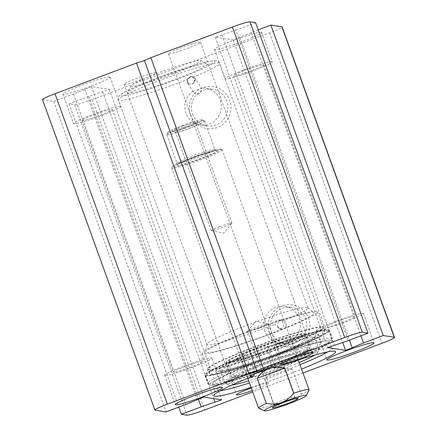 <?xml version="1.0" encoding="UTF-8"?>
<svg xmlns="http://www.w3.org/2000/svg" width="437" height="437" viewBox="0 0 437 437"><rect width="100%" height="100%" fill="white"/><g stroke="black" fill="none" stroke-linecap="round" stroke-linejoin="round"><path stroke-width="0.33" stroke-dasharray="2.19 1.64" d="M271.951 61.568A25.067 2.054 -19.9 0 1 272.311 61.759A25.067 2.054 -19.9 0 1 249.44 72.225A25.067 2.054 -19.9 0 1 225.17 78.824A25.067 2.054 -19.9 0 1 246.299 68.997A25.067 2.054 -19.9 0 1 271.951 61.568M261.321 32.201A25.067 2.054 160.1 0 0 235.669 39.636A25.067 2.054 160.1 0 0 214.54 49.463A25.067 2.054 160.1 0 0 238.81 42.859A25.067 2.054 160.1 0 0 261.681 32.393A25.067 2.054 160.1 0 0 261.321 32.201M263.658 64.687A16.114 1.322 -19.9 0 1 263.893 64.807A16.114 1.322 -19.9 0 1 249.188 71.537A16.114 1.322 -19.9 0 1 233.587 75.781A16.114 1.322 -19.9 0 1 247.167 69.461A16.114 1.322 -19.9 0 1 263.658 64.687M120.35 106.273A25.067 2.054 -19.9 0 1 120.716 106.464A25.067 2.054 -19.9 0 1 97.839 116.93A25.067 2.054 -19.9 0 1 73.569 123.529A25.067 2.054 -19.9 0 1 94.698 113.702A25.067 2.054 -19.9 0 1 120.35 106.273M109.72 76.907A25.067 2.054 160.1 0 0 84.068 84.341A25.067 2.054 160.1 0 0 62.939 94.163A25.067 2.054 160.1 0 0 87.209 87.564A25.067 2.054 160.1 0 0 110.086 77.098A25.067 2.054 160.1 0 0 109.72 76.907M112.063 109.392A16.114 1.322 -19.9 0 1 112.298 109.512A16.114 1.322 -19.9 0 1 97.593 116.242A16.114 1.322 -19.9 0 1 81.987 120.486A16.114 1.322 -19.9 0 1 95.572 114.166A16.114 1.322 -19.9 0 1 112.063 109.392M165.049 375.432A25.067 2.054 160.1 0 0 190.701 368.003A25.067 2.054 160.1 0 0 211.83 358.176A25.067 2.054 160.1 0 0 187.56 364.775A25.067 2.054 160.1 0 0 164.689 375.241A25.067 2.054 160.1 0 0 165.049 375.432M203.178 361.099A16.114 1.322 160.1 0 0 186.686 365.873A16.114 1.322 160.1 0 0 173.107 372.193A16.114 1.322 160.1 0 0 188.708 367.949A16.114 1.322 160.1 0 0 203.413 361.219A16.114 1.322 160.1 0 0 203.178 361.099M316.65 330.727A25.067 2.054 160.1 0 0 342.302 323.298A25.067 2.054 160.1 0 0 363.431 313.471A25.067 2.054 160.1 0 0 339.161 320.07A25.067 2.054 160.1 0 0 316.284 330.536A25.067 2.054 160.1 0 0 316.65 330.727M354.778 316.393A16.114 1.322 160.1 0 0 338.287 321.168A16.114 1.322 160.1 0 0 324.702 327.488A16.114 1.322 160.1 0 0 340.308 323.243A16.114 1.322 160.1 0 0 355.013 316.514A16.114 1.322 160.1 0 0 354.778 316.393M271.481 332.169A18.507 18.239 -81.2 0 0 306.637 328.531A18.507 18.239 -81.2 0 0 291.452 307.44A18.507 18.239 -81.2 0 0 271.481 332.169M269.438 333.174A21.194 20.889 98.8 0 1 292.643 304.911A21.194 20.889 98.8 0 1 305.097 339.309A21.194 20.889 98.8 0 1 269.438 333.174M302.988 372.985L252.701 391.891M42.504 99.625A16.114 1.322 160.1 0 0 42.739 99.751L53.735 101.46L73.503 94.031L91.393 86.613L109.288 89.394L88.787 96.402L69.024 103.837L74.651 104.711A16.114 1.322 160.1 0 0 92.256 99.516L269.645 32.835A16.114 1.322 160.1 0 0 282.116 26.936M190.472 115.024A21.194 20.889 98.8 0 1 213.677 86.761A21.194 20.889 98.8 0 1 226.126 121.158A21.194 20.889 98.8 0 1 190.472 115.024M264.915 331.148A18.507 18.239 98.8 0 1 284.891 306.419A18.507 18.239 98.8 0 1 300.077 327.51A18.507 18.239 98.8 0 1 264.915 331.148M192.509 114.019A18.507 18.239 -81.2 0 0 227.666 110.381A18.507 18.239 -81.2 0 0 212.486 89.295A18.507 18.239 -81.2 0 0 192.509 114.019M192.864 91.278C193.017 91.562 194.826 90.951 198.294 89.448C201.441 88.465 202.38 88.045 201.107 88.176A18.507 18.239 98.8 0 1 221.106 109.359A18.507 18.239 98.8 0 1 185.949 113.003A18.507 18.239 98.8 0 1 192.864 91.278L193.236 91.95C194.694 93.971 196.47 94.676 198.556 94.064C200.791 92.966 201.637 91.005 201.107 88.176L201.512 88.274L194.929 77.972A4.479 3.638 -32.6 0 0 190.215 76.808C186.91 79.108 186.626 81.473 189.363 83.904C187.67 83.019 186.938 81.577 187.162 79.578L191.248 76.475L192.979 77.24C195.115 79.911 194.82 82.151 192.1 83.959C195.7 81.107 195.694 78.66 192.078 76.601L190.215 76.808A4.479 3.638 -32.6 0 0 187.386 82.795A4.479 3.638 -32.6 0 0 188.686 83.92L189.363 83.904M188.686 83.92L192.1 83.959A4.479 3.638 -32.6 0 0 194.929 77.972M277.905 326.264A4.479 4.414 -81.2 0 0 285.913 326.854A4.479 4.414 -81.2 0 0 282.739 320.283A4.479 4.414 -81.2 0 0 277.905 326.264M282.193 321.255L283.504 323.659L283.58 325.461L282.996 327.045L281.739 328.269L279.024 328.766L274.818 324.216L276.331 320.818L279.669 319.808L282.193 321.255A53.718 4.403 160.1 0 0 307.948 307.785A53.718 4.403 160.1 0 0 307.823 307.61A53.718 4.403 160.1 0 0 255.94 321.927A53.718 4.403 160.1 0 0 206.914 344.137A53.718 4.403 160.1 0 0 206.925 344.351A53.718 4.403 160.1 0 0 266.39 327.46A53.718 4.403 160.1 0 0 274.818 324.216M273.529 367.386L271.169 364.829L268.739 358.116A13.432 1.098 160.1 0 0 270.481 357.215L266.838 347.142A13.432 1.098 160.1 0 0 267.794 346.317A13.432 1.098 160.1 0 0 254.793 349.857A13.432 1.098 160.1 0 0 242.535 355.461A13.432 1.098 160.1 0 0 245.911 355.013L249.554 365.081A13.432 1.098 160.1 0 0 252.225 364.321L254.656 371.035L254.088 374.132M245.911 355.013A65.359 5.353 160.1 0 0 205.641 374.99A65.359 5.353 160.1 0 0 268.919 357.783A65.359 5.353 160.1 0 0 328.553 330.498A65.359 5.353 160.1 0 0 266.838 347.142M277.741 354.402A63.917 5.239 160.1 0 0 327.04 330.782A63.917 5.239 160.1 0 0 265.314 347.819A63.917 5.239 160.1 0 0 206.98 374.241A63.917 5.239 160.1 0 0 277.741 354.402M252.225 364.321A62.223 5.097 160.1 0 0 212.229 383.992A62.223 5.097 160.1 0 0 272.475 367.604A62.223 5.097 160.1 0 0 329.252 341.63A62.223 5.097 160.1 0 0 268.739 358.116M249.554 365.081A65.359 5.353 160.1 0 0 209.285 385.057A65.359 5.353 160.1 0 0 272.562 367.85A65.359 5.353 160.1 0 0 332.196 340.565A65.359 5.353 160.1 0 0 270.481 357.215M251.078 387.406A64.807 5.31 160.1 0 0 301.59 369.123M251.275 387.958A17.01 1.393 -19.9 0 1 268.504 383.2A17.01 1.393 -19.9 0 1 252.225 390.574M271.169 364.829A62.223 5.097 -19.9 0 1 331.53 348.142A62.223 5.097 -19.9 0 1 331.678 348.344A62.223 5.097 -19.9 0 1 327.745 351.878M299.99 364.709A62.223 5.097 -19.9 0 1 249.478 382.992M219.948 390.902A62.223 5.097 -19.9 0 1 214.66 390.705A62.223 5.097 -19.9 0 1 214.643 390.454A62.223 5.097 -19.9 0 1 254.656 371.035M275.791 350.135A61.327 5.026 -19.9 0 1 207.908 369.423A61.327 5.026 -19.9 0 1 207.892 369.178A61.327 5.026 -19.9 0 1 263.866 343.826A61.327 5.026 -19.9 0 1 323.096 327.471A61.327 5.026 -19.9 0 1 323.243 327.674A61.327 5.026 -19.9 0 1 275.791 350.135M270.022 334.196A61.327 5.026 160.1 0 0 317.475 311.734A61.327 5.026 160.1 0 0 258.098 327.881A61.327 5.026 160.1 0 0 202.14 353.484A61.327 5.026 160.1 0 0 270.022 334.196M172.145 74.312A37.156 3.043 160.1 0 0 200.687 60.508A37.156 3.043 160.1 0 0 164.918 70.488A37.156 3.043 160.1 0 0 131.051 85.718A37.156 3.043 160.1 0 0 172.145 74.312M174.86 79.485A42.526 3.485 160.1 0 0 207.531 63.687A42.526 3.485 160.1 0 0 166.59 75.104A42.526 3.485 160.1 0 0 127.828 92.54A42.526 3.485 160.1 0 0 174.86 79.485M269.427 334.103A57.75 4.731 160.1 0 0 313.968 312.761A57.75 4.731 160.1 0 0 258.196 328.16A57.75 4.731 160.1 0 0 205.494 352.031A57.75 4.731 160.1 0 0 269.427 334.103M168.742 53.931A17.01 1.393 160.1 0 0 186.151 48.889A17.01 1.393 160.1 0 0 200.485 42.22A17.01 1.393 160.1 0 0 184.015 46.699A17.01 1.393 160.1 0 0 168.496 53.8A17.01 1.393 160.1 0 0 168.742 53.931M124.381 84.472A17.01 1.393 160.1 0 0 141.79 79.43A17.01 1.393 160.1 0 0 156.124 72.76A17.01 1.393 160.1 0 0 139.654 77.24A17.01 1.393 160.1 0 0 124.135 84.341A17.01 1.393 160.1 0 0 124.381 84.472M69.024 103.837L178.815 407.126M88.787 96.402L198.36 399.085M102.657 91.885L213.682 398.593M109.288 89.394L221.663 399.833M91.393 86.613L203.768 397.053M84.762 89.104L197.136 399.544M73.503 94.031L185.878 404.471M53.735 101.46L166.115 411.9M258.185 29.874L233.232 39.947L215.337 37.167L235.833 30.153L348.213 340.598M235.833 30.153L255.601 22.724M221.969 34.676L334.343 345.115M215.337 37.167L327.712 347.606M233.232 39.947L342.712 342.389M239.864 37.456L349.431 340.139M251.122 32.529L360.907 335.824M273.649 367.528L277.124 367.206M292.162 369.134C281.98 367.184 272.814 370.631 264.669 379.469L273.781 404.64C279.817 405.591 284.908 405.263 289.048 403.668C293.216 402.144 297.291 399.019 301.273 394.305L292.162 369.134L264.669 379.469M221.805 149.58A26.859 2.201 -19.9 0 1 222.045 149.645A26.859 2.201 -19.9 0 1 222.193 149.787A26.859 2.201 -19.9 0 1 197.682 160.996A26.859 2.201 -19.9 0 1 171.681 168.07A26.859 2.201 -19.9 0 1 171.703 167.868A26.859 2.201 -19.9 0 1 195.355 157.162A26.859 2.201 -19.9 0 1 221.805 149.58M301.273 394.305A26.859 2.201 160.1 0 0 309.03 389.951M258.693 408.174A26.859 2.201 160.1 0 0 273.781 404.64M286.24 400.855A11.007 0.901 -19.9 0 1 274.059 404.318A11.007 0.901 -19.9 0 1 274.065 404.236A11.007 0.901 -19.9 0 1 284.099 399.718A11.007 0.901 -19.9 0 1 294.696 396.763A11.007 0.901 -19.9 0 1 294.757 396.823A11.007 0.901 -19.9 0 1 286.24 400.855M259.818 327.859A11.007 0.901 160.1 0 0 268.334 323.828A11.007 0.901 160.1 0 0 268.198 323.746A11.007 0.901 160.1 0 0 257.677 326.723A11.007 0.901 160.1 0 0 247.686 331.17A11.007 0.901 160.1 0 0 247.632 331.322A11.007 0.901 160.1 0 0 259.818 327.859M184.168 128.44A11.007 0.901 160.1 0 0 175.652 132.471A11.007 0.901 160.1 0 0 175.712 132.526A11.007 0.901 160.1 0 0 186.309 129.571A11.007 0.901 160.1 0 0 196.344 125.058A11.007 0.901 160.1 0 0 196.35 124.977A11.007 0.901 160.1 0 0 184.168 128.44M182.808 125.851A13.694 1.12 -19.9 0 1 197.956 121.65A13.694 1.12 -19.9 0 1 185.474 127.26A13.694 1.12 -19.9 0 1 172.287 130.942A13.694 1.12 -19.9 0 1 182.808 125.851M219.702 226.606A11.007 0.901 -19.9 0 1 231.889 223.143A11.007 0.901 -19.9 0 1 231.834 223.296A11.007 0.901 -19.9 0 1 221.843 227.737A11.007 0.901 -19.9 0 1 211.328 230.72A11.007 0.901 -19.9 0 1 211.186 230.638A11.007 0.901 -19.9 0 1 219.702 226.606M202.085 119.82A18.354 1.502 160.1 0 0 184.01 124.998A18.354 1.502 160.1 0 0 167.846 132.318A18.354 1.502 160.1 0 0 185.605 127.62A18.354 1.502 160.1 0 0 202.249 119.864A18.354 1.502 160.1 0 0 202.085 119.82M204.347 120.874A20.146 1.65 -19.9 0 1 204.527 120.923A20.146 1.65 -19.9 0 1 204.642 121.027A20.146 1.65 -19.9 0 1 186.26 129.439A20.146 1.65 -19.9 0 1 166.754 134.743A20.146 1.65 -19.9 0 1 166.776 134.591A20.146 1.65 -19.9 0 1 184.512 126.561A20.146 1.65 -19.9 0 1 204.347 120.874M220.669 149.055A25.963 2.125 160.1 0 0 195.104 156.38A25.963 2.125 160.1 0 0 172.244 166.732A25.963 2.125 160.1 0 0 197.355 160.089A25.963 2.125 160.1 0 0 220.903 149.115A25.963 2.125 160.1 0 0 220.669 149.055M229.96 361.465A38.309 3.141 160.1 0 0 271.148 349.371A38.309 3.141 160.1 0 0 301.104 334.846A38.309 3.141 160.1 0 0 264.358 345.181A38.309 3.141 160.1 0 0 229.507 360.76A38.309 3.141 160.1 0 0 229.96 361.465M237.275 358.711A30.41 2.491 -19.9 0 1 237.105 358.679A30.41 2.491 -19.9 0 1 264.576 345.787A30.41 2.491 -19.9 0 1 293.937 338.101A30.41 2.491 -19.9 0 1 266.805 350.283A30.41 2.491 -19.9 0 1 237.275 358.711M244.288 366.31L241.251 357.919L233.484 360.481A61.327 5.026 -19.9 0 1 282.777 341.969A61.327 5.026 -19.9 0 1 323.877 331.399A61.327 5.026 -19.9 0 1 324.762 331.869A61.327 5.026 -19.9 0 1 268.804 357.471A61.327 5.026 -19.9 0 1 209.427 373.619A61.327 5.026 -19.9 0 1 233.484 360.481L228.092 362.257A66.255 5.43 160.1 0 0 204.8 375.296A66.255 5.43 160.1 0 0 268.946 357.848A66.255 5.43 160.1 0 0 329.394 330.192A66.255 5.43 160.1 0 0 287.541 339.948L275.84 344.913L278.877 353.304L290.578 348.338A66.255 5.43 -19.9 0 1 332.431 338.582A66.255 5.43 -19.9 0 1 271.983 366.239A66.255 5.43 -19.9 0 1 207.837 383.686A66.255 5.43 -19.9 0 1 231.129 370.647L244.288 366.31A54.614 4.474 160.1 0 0 218.779 379.726A54.614 4.474 160.1 0 0 271.656 365.343A54.614 4.474 160.1 0 0 321.485 342.542A54.614 4.474 160.1 0 0 278.877 353.304M228.092 362.257L231.129 370.647M290.578 348.338L287.541 339.948M241.251 357.919A54.614 4.474 160.1 0 0 215.741 371.335A54.614 4.474 160.1 0 0 268.618 356.953A54.614 4.474 160.1 0 0 318.447 334.158A54.614 4.474 160.1 0 0 275.84 344.913M318.376 348.721A50.14 4.108 -19.9 0 1 319.097 349.103A50.14 4.108 -19.9 0 1 319.054 349.48A50.14 4.108 -19.9 0 1 273.354 370.03A50.14 4.108 -19.9 0 1 225.088 383.495A50.14 4.108 -19.9 0 1 224.809 383.233A50.14 4.108 -19.9 0 1 267.067 363.584A50.14 4.108 -19.9 0 1 318.376 348.721M231.987 385.03A47.453 3.889 -19.9 0 1 228.507 385.084A47.453 3.889 -19.9 0 1 266.417 366.911A47.453 3.889 -19.9 0 1 316.798 352.173A47.453 3.889 -19.9 0 1 317.442 352.888A47.453 3.889 -19.9 0 1 314.738 355.079M299.214 362.557A47.453 3.889 -19.9 0 1 248.702 380.84M297.734 359.34A26.859 2.201 -19.9 0 1 298.121 359.542A26.859 2.201 -19.9 0 1 273.617 370.756A26.859 2.201 -19.9 0 1 247.61 377.83A26.859 2.201 -19.9 0 1 270.246 367.298A26.859 2.201 -19.9 0 1 297.734 359.34M322.206 326.783A61.327 5.026 -19.9 0 1 323.09 327.253A61.327 5.026 -19.9 0 1 267.138 352.856A61.327 5.026 -19.9 0 1 207.761 369.003A61.327 5.026 -19.9 0 1 259.447 344.962A61.327 5.026 -19.9 0 1 322.206 326.783M226.727 362.677A41.799 3.425 -19.9 0 1 226.104 362.284A41.799 3.425 -19.9 0 1 261.763 345.82A41.799 3.425 -19.9 0 1 304.125 333.584A41.799 3.425 -19.9 0 1 304.693 333.835A41.799 3.425 -19.9 0 1 269.913 350.135A41.799 3.425 -19.9 0 1 226.727 362.677M295.915 354.303A26.859 2.201 -19.9 0 1 296.302 354.511A26.859 2.201 -19.9 0 1 271.792 365.72A26.859 2.201 -19.9 0 1 245.791 372.794A26.859 2.201 -19.9 0 1 268.427 362.268A26.859 2.201 -19.9 0 1 295.915 354.303M92.256 99.516L204.636 409.961M269.645 32.835L382.025 343.274M176.127 79.681A50.14 4.108 160.1 0 0 203.8 62.622A50.14 4.108 160.1 0 0 123.403 92.846A50.14 4.108 160.1 0 0 176.127 79.681M192.979 77.24A53.718 4.403 160.1 0 0 219.505 63.452A53.718 4.403 160.1 0 0 167.497 77.6A53.718 4.403 160.1 0 0 118.482 100.024A53.718 4.403 160.1 0 0 177.941 83.128A53.718 4.403 160.1 0 0 187.162 79.578M74.651 104.711L187.031 415.15M42.739 99.751L155.119 410.19M214.676 149.399A20.146 1.65 160.1 0 0 194.061 155.37A20.146 1.65 160.1 0 0 177.083 163.269A20.146 1.65 160.1 0 0 196.584 157.965A20.146 1.65 160.1 0 0 214.966 149.552A20.146 1.65 160.1 0 0 214.676 149.399M216.938 150.454A21.937 1.797 -19.9 0 1 189.642 162.4A21.937 1.797 -19.9 0 1 183.316 161.417A21.937 1.797 -19.9 0 1 216.938 150.454M315.175 334.671A51.927 4.255 -19.9 0 1 250.548 362.945A51.927 4.255 -19.9 0 1 235.565 360.618A51.927 4.255 -19.9 0 1 315.175 334.671M314.121 336.971A50.14 4.108 -19.9 0 1 314.848 337.359A50.14 4.108 -19.9 0 1 269.099 358.285A50.14 4.108 -19.9 0 1 220.559 371.488A50.14 4.108 -19.9 0 1 262.817 351.834A50.14 4.108 -19.9 0 1 314.121 336.971M304.327 333.983A41.854 3.43 -19.9 0 1 304.933 334.305A41.854 3.43 -19.9 0 1 266.745 351.774A41.854 3.43 -19.9 0 1 226.219 362.797A41.854 3.43 -19.9 0 1 261.495 346.388A41.854 3.43 -19.9 0 1 304.327 333.983M309.188 347.404A41.854 3.43 -19.9 0 1 309.795 347.726A41.854 3.43 -19.9 0 1 271.606 365.201A41.854 3.43 -19.9 0 1 231.08 376.219A41.854 3.43 -19.9 0 1 266.357 359.815A41.854 3.43 -19.9 0 1 309.188 347.404M308.14 349.709A40.067 3.283 -19.9 0 1 258.278 371.521A40.067 3.283 -19.9 0 1 246.719 369.724A40.067 3.283 -19.9 0 1 308.14 349.709M214.54 49.463L225.17 78.824M261.681 32.393L272.311 61.759M62.939 94.163L73.569 123.529M110.086 77.098L120.716 106.464M164.689 375.241L175.319 404.607M211.83 358.176L222.46 387.537M81.987 120.486L173.107 372.193M112.298 109.512L203.413 361.219M316.284 330.536L326.914 359.902M363.431 313.471L374.061 342.837M233.587 75.781L324.702 327.488M263.893 64.807L355.013 316.514M279.21 342.996L285.771 344.012M284.891 306.419L291.452 307.44M200.239 124.845L206.799 125.867M205.925 88.274L212.486 89.295M191.248 76.475L192.078 76.601M307.948 307.785L219.505 63.452C218.068 61.382 216.861 60.475 215.878 60.738L210.929 61.038C205.849 61.912 198.371 63.9 188.505 66.998L161.974 76.12C147.957 81.337 136.792 85.98 128.483 90.044C124.381 92.032 121.524 93.758 119.907 95.228C118.596 96.042 118.127 97.637 118.482 100.024L206.925 344.351M193.236 91.95L187.386 82.795M282.739 320.283L279.669 319.808M281.362 329.132L279.019 328.766M275.386 367.293L267.794 346.317M250.128 376.437L242.535 355.461M212.229 383.992L214.66 390.705M329.252 341.63L331.678 348.344M214.643 390.454L213.731 395.518M331.53 348.142L335.474 351.446M207.892 369.178L206.98 374.241M323.096 327.471L327.04 330.782M202.14 353.484L207.908 369.423M317.475 311.734L323.243 327.674M131.051 85.718L127.828 92.54M200.687 60.508L207.531 63.687M206.914 344.137L205.494 352.031M307.823 307.61L313.968 312.761M205.641 374.99L209.285 385.057M328.553 330.498L332.196 340.565M168.496 53.8L280.876 364.239M200.485 42.22L312.865 352.659M124.135 84.341L236.515 394.78M156.124 72.76L268.504 383.2M298.302 360.033L222.193 149.787M247.79 378.316L171.681 168.07M274.065 404.236L272.453 407.645M294.696 396.763L298.121 398.353M247.632 331.322L274.059 404.318M268.334 323.828L294.757 396.823M268.198 323.746L255.738 321.375L247.686 331.17M196.344 125.058L197.956 121.65M175.712 132.526L172.287 130.942M231.889 223.143L196.35 124.977M211.186 230.638L175.652 132.471M211.328 230.72L223.782 233.09L231.834 223.296M167.846 132.318L166.776 134.591M202.249 119.864L204.527 120.923M166.754 134.743L177.083 163.269L176.87 164.744L187.178 159.795L203.582 153.802L216.075 150.552L214.966 149.552L204.642 121.027M172.244 166.732L171.703 167.868M220.903 149.115L222.045 149.645M301.104 334.846L302.814 335.556C304.933 336.758 306.446 338.577 307.364 341.013C308.238 343.531 308.222 345.946 307.309 348.262L304.977 351.495L298.782 355.297L283.668 361.902C269.072 367.708 249.784 374.209 240.563 375.765L236.018 375.929L233.331 375.039C231.151 373.848 229.589 372.002 228.649 369.511C227.797 367.053 227.797 364.682 228.649 362.404L229.507 360.76M237.105 358.679L238.231 359.121C240.295 360.186 241.803 361.945 242.754 364.403L242.923 370.674L241.235 373.4L246.954 370.363C253.247 367.441 261.25 364.223 270.956 360.716C279.68 357.592 287.131 355.199 293.293 353.533L300.186 352.058L297.165 351.058L293.265 346.12C292.419 343.624 292.446 341.302 293.353 339.167L293.937 338.101M204.8 375.296L207.837 383.686M329.394 330.192L332.431 338.582M215.741 371.335L218.779 379.726M318.447 334.158L321.485 342.542M319.097 349.103L314.848 337.359L314.902 336.304L312.013 338.347C307.042 341.221 298.646 345.033 286.809 349.791C264.09 359.001 231.845 369.483 222.165 370.614L219.844 370.713L220.559 371.488L224.809 383.233M317.442 352.888L319.054 349.48M228.507 385.084L225.088 383.495M324.762 331.869L323.09 327.253M209.427 373.619L207.761 369.003M226.104 362.284L231.08 376.219L231.976 377.306L233.724 377.743C235.811 377.77 239.602 377.027 245.097 375.52C252.886 373.373 262.042 370.407 272.546 366.605C286.164 361.628 296.608 357.291 303.868 353.599L308.741 350.583C309.631 350.081 309.98 349.125 309.795 347.726L304.693 333.835M298.121 359.542L296.302 354.511M247.61 377.83L245.791 372.794"/><path stroke-width="0.66" d="M175.679 404.799A25.067 2.054 -19.9 0 1 175.319 404.607A25.067 2.054 -19.9 0 1 198.19 394.141A25.067 2.054 -19.9 0 1 222.46 387.537A25.067 2.054 -19.9 0 1 201.331 397.364A25.067 2.054 -19.9 0 1 175.679 404.799M327.28 360.093A25.067 2.054 -19.9 0 1 326.914 359.902A25.067 2.054 -19.9 0 1 349.791 349.436A25.067 2.054 -19.9 0 1 374.061 342.837A25.067 2.054 -19.9 0 1 352.932 352.659A25.067 2.054 -19.9 0 1 327.28 360.093M367.976 333.163L255.601 22.724L249.969 21.85A16.114 1.322 160.1 0 0 232.364 27.039L150.847 57.684L263.227 368.123L344.744 337.484A16.114 1.322 -19.9 0 1 362.349 332.289L367.976 333.163L348.213 340.598L327.712 347.606L345.607 350.387L363.497 342.969L383.265 335.54L394.261 337.249A16.114 1.322 -19.9 0 1 394.496 337.375A16.114 1.322 -19.9 0 1 382.025 343.274L302.988 372.985M252.701 391.891L204.636 409.961A16.114 1.322 -19.9 0 1 187.031 415.15L181.399 414.276L201.167 406.847L221.663 399.833L203.768 397.053L185.878 404.471L166.115 411.9L155.119 410.19A16.114 1.322 -19.9 0 1 154.884 410.064A16.114 1.322 -19.9 0 1 167.355 404.165L248.872 373.52L256.792 370.937L263.227 368.123M254.088 374.132L253.897 375.886A13.432 1.098 -19.9 0 1 250.128 376.437A13.432 1.098 -19.9 0 1 262.386 370.833A13.432 1.098 -19.9 0 1 275.386 367.293A13.432 1.098 -19.9 0 1 274.201 368.249L273.529 367.386M253.897 375.886A64.807 5.31 160.1 0 0 213.731 395.518A64.807 5.31 160.1 0 0 251.078 387.406M301.59 369.123A64.807 5.31 160.1 0 0 335.474 351.446A64.807 5.31 160.1 0 0 274.201 368.249M281.122 364.371A17.01 1.393 -19.9 0 1 280.876 364.239A17.01 1.393 -19.9 0 1 296.395 357.138A17.01 1.393 -19.9 0 1 312.865 352.659A17.01 1.393 -19.9 0 1 298.526 359.329A17.01 1.393 -19.9 0 1 281.122 364.371M252.225 390.574A17.01 1.393 -19.9 0 1 236.761 394.911A17.01 1.393 -19.9 0 1 236.515 394.78A17.01 1.393 -19.9 0 1 251.275 387.958M327.745 351.878A62.223 5.097 -19.9 0 1 299.99 364.709M249.478 382.992A62.223 5.097 -19.9 0 1 219.948 390.902M178.815 407.126L181.399 414.276M198.36 399.085L201.167 406.847M213.682 398.593L215.031 402.324M150.847 57.684L144.418 60.497L136.491 63.081L54.975 93.726A16.114 1.322 160.1 0 0 42.504 99.625L154.884 410.064M136.491 63.081L248.872 373.52M144.418 60.497L256.792 370.937M342.712 342.389L345.607 350.387M349.431 340.139L352.238 347.896M360.907 335.824L363.497 342.969M394.496 337.375L282.116 26.936A16.114 1.322 160.1 0 0 281.881 26.81L270.885 25.1L383.265 335.54M270.885 25.1L258.185 29.874M277.124 367.206L284.706 367.976L293.817 393.147C289.835 397.861 285.76 400.986 281.592 402.504C277.451 404.105 272.36 404.433 266.324 403.477L257.213 378.305C260.9 372.395 266.379 368.806 273.649 367.528M257.213 378.305L284.706 367.976M306.348 395.632A22.385 1.835 -19.9 0 1 289.048 403.668A22.385 1.835 -19.9 0 1 264.396 410.818A22.385 1.835 -19.9 0 1 281.592 402.504A22.385 1.835 -19.9 0 1 306.348 395.632L309.03 389.951A26.859 2.201 160.1 0 0 309.057 389.749A26.859 2.201 160.1 0 0 308.669 389.542A26.859 2.201 160.1 0 0 293.817 393.147M266.324 403.477A26.859 2.201 160.1 0 0 258.546 408.032A26.859 2.201 160.1 0 0 258.693 408.174L264.396 410.818M287.601 403.438A13.694 1.12 160.1 0 0 298.121 398.353A13.694 1.12 160.1 0 0 284.935 402.029A13.694 1.12 160.1 0 0 272.453 407.645A13.694 1.12 160.1 0 0 287.601 403.438M314.738 355.079A47.453 3.889 -19.9 0 1 299.214 362.557M248.702 380.84A47.453 3.889 -19.9 0 1 231.987 385.03M232.364 27.039L344.744 337.484M54.975 93.726L167.355 404.165M249.969 21.85L362.349 332.289M281.881 26.81L394.261 337.249M309.057 389.749L298.302 360.033M258.546 408.032L247.79 378.316"/></g></svg>
